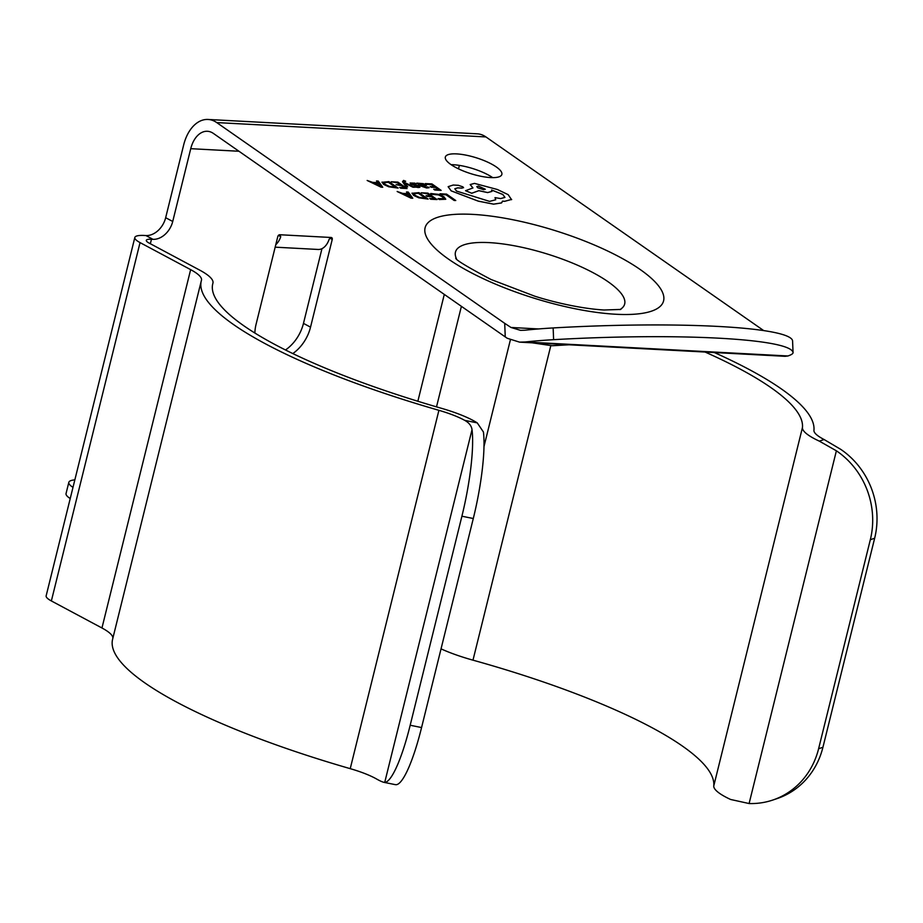 <?xml version="1.0" encoding="UTF-8"?>
<svg xmlns="http://www.w3.org/2000/svg" width="923" height="923" viewBox="0 0 923 923"><rect width="100%" height="100%" fill="white"/><g stroke="black" fill="none" stroke-linecap="round" stroke-linejoin="round"><path stroke-width="1.38" d="M456.62 153.899A29.571 8.388 17.3 0 0 445.371 156.933A29.571 8.388 17.3 0 0 459.804 169.463A29.571 8.388 17.3 0 0 490.575 177.574A29.571 8.388 17.3 0 0 501.824 174.539A29.571 8.388 17.3 0 0 487.39 162.01A29.571 8.388 17.3 0 0 456.62 153.899M492.709 177.631A29.571 8.388 17.3 0 0 453.239 164.721A29.571 8.388 17.3 0 0 451.116 164.663M201.272 280.961L112.594 639.304A315.378 69.502 -166.1 0 0 350.232 768.663A45.331 9.991 13.9 0 1 376.019 778.689C380.357 781.17 383.264 782.404 384.729 782.404A78.847 14.676 -78.6 0 0 410.181 725.247L461.904 516.222A78.847 14.676 -78.6 0 0 472.022 429.668C471.503 425.861 469.057 422.746 464.696 420.346A45.331 9.991 13.9 0 0 438.91 410.32A315.378 69.502 -166.1 0 1 201.272 280.961A315.378 69.502 -166.1 0 1 201.445 280.35A53.222 11.734 13.9 0 0 201.468 280.246A53.222 11.734 13.9 0 0 190.646 269.643L140.042 242.599A25.625 5.642 -166.1 0 1 134.827 237.488A25.625 5.642 -166.1 0 1 144.403 235.469L145.915 235.55A19.706 14.514 118.1 0 0 165.667 217.701L183.677 144.911A37.451 23.963 93.1 0 1 208.033 119.459A37.451 23.963 93.1 0 1 216.72 122.574L504.708 323.338L510.984 327.469L520.514 330.342L524.783 330.226A78.847 8.78 -2.3 0 1 553.142 327.942L553.615 339.676A206.971 23.052 -2.3 0 1 718.752 338.187A206.971 23.052 -2.3 0 1 793.042 352.448L792.569 340.714A78.847 8.78 -2.3 0 1 792.58 340.864L793.053 352.598A78.847 8.78 177.7 0 0 793.042 352.448M553.142 327.942A206.971 23.052 -2.3 0 1 718.279 326.442A206.971 23.052 -2.3 0 1 792.569 340.714M402.509 181.75L406.097 186.815L407.701 186.861L404.851 183.181L412.812 187.173L414.531 187.265L404.528 182.466L404.009 181.669L405.67 181.243L403.559 180.412L402.52 181.716L406.108 186.781L407.701 186.861M403.997 181.704L405.659 181.277M416.792 183.112L421.015 186.1L426.68 188.004L429.091 187.738L427.984 186.931L425.907 187.323L422.515 186.111L426.368 185.638L423.461 183.7L416.792 183.112L421.026 186.065L426.691 187.969L429.091 187.738M422.561 186.146L426.357 185.685M425.33 183.573L426.368 184.335L431.41 184.565L434.502 186.723L430.106 186.492L431.145 187.265L435.541 187.496L438.506 189.515L433.752 189.261L434.802 190.034L441.136 190.38L431.941 183.919L425.318 183.608L431.399 184.6L434.433 186.723M430.106 186.492L431.145 187.265L435.552 187.461L438.437 189.515M430.729 193.507L431.872 194.303L438.563 194.88L442.394 196.784L443.871 198.641L438.09 198.641L439.325 199.541L445.774 199.253L443.986 196.818L439.083 194.418L430.729 193.507L431.86 194.338L438.552 194.926L442.382 196.818L443.859 198.676M208.033 119.459L477.237 133.823A37.451 23.963 93.1 0 1 485.936 136.939L763.713 330.596M440.063 193.761L446.005 194.788L454.162 200.476L455.766 200.522L446.547 194.107L440.063 193.761L441.102 194.522M421.269 192.757L427.349 193.761L430.441 195.918L426.045 195.676L427.095 196.414L431.502 196.657L434.445 198.71L429.703 198.457L430.741 199.23L437.087 199.564L427.891 193.115L421.257 192.792L427.337 193.795L430.372 195.918M426.045 195.676L431.491 196.691L434.375 198.699M412.062 193.138L413.642 195.422L418.765 197.799L428.145 199.091L418.95 192.63L411.981 193.299M406.489 191.972L407.828 193.657L402.705 193.392L397.167 191.511L411.058 198.18L412.766 198.237L408.243 192.065L406.489 191.972L407.781 193.657M415.004 185.419L418.177 186.758L414.508 186.411L415.627 187.196L419.907 187.277L418.015 185.604L412.027 183.942L416.111 184.023L414.935 183.158L410.124 182.996L410.55 183.931L418.165 186.792M419.492 186.354L419.896 187.311L419.48 186.388L419.896 187.311L417.992 187.542L414.508 186.411M410.124 182.996L410.55 183.965L410.112 183.031L410.55 183.965L414.992 185.454M391.248 181.75L397.328 182.754L400.432 184.912L396.025 184.681L401.482 185.65L404.436 187.704L399.682 187.45L400.744 188.188L407.078 188.523L397.871 182.108L391.237 181.785L397.317 182.789L400.363 184.912M399.682 187.45L400.732 188.223L407.078 188.523M396.025 184.681L401.47 185.685L404.366 187.692M382.041 182.131L383.622 184.415L388.745 186.792L398.125 188.084L388.929 181.623L381.96 182.304M367.158 180.47L381.037 187.173L382.745 187.265L378.234 181.058L376.469 180.966L377.807 182.65L372.684 182.385L367.158 180.47L382.745 187.265M376.469 180.966L377.772 182.65M491.544 190.023L502.816 194.499L504.95 197.407L500.624 198.56L495.005 197.637L495.72 199.772L489.571 201.387L456.516 191.073L454.82 188.765L457.704 187.842L462.227 188.13L462.908 186.861L458.35 185.304L453.181 185.038L448.174 186.665L451.139 190.865L478.276 201.156L493.574 204.168L501.524 202.945L502.493 201.145L504.627 201.341L511.665 199.414M448.14 186.746L451.151 190.83L478.287 201.122L493.586 204.133L501.535 202.91L502.504 201.11L504.639 201.306L511.654 199.426M454.808 188.788L457.693 187.877L462.215 188.165L462.896 186.896M463.565 187.761L462.908 186.861M511.55 199.691L508.204 194.672L497.393 189.503L474.491 183.389L470.165 184.565L472.945 187.946L465.538 190.703L471.722 193.265L478.852 190.692L487.644 192.595L491.959 191.407L491.555 189.988L502.827 194.465L504.95 197.384M470.165 184.565L472.934 187.98M502.377 201.837L502.504 201.11M553.615 339.676A78.847 8.78 177.7 0 0 525.256 341.971L519.545 342.133L507.258 338.279L505.25 336.907L504.708 323.338M785.15 356.301L787.896 355.978A78.847 8.78 177.7 0 0 793.053 352.598M165.667 217.701L172.728 221.474L190.738 148.684A25.625 16.395 93.1 0 1 207.398 131.274A25.625 16.395 93.1 0 1 213.351 133.397L505.25 336.907M458.512 168.851L459.366 165.39M705.091 352.044A303.552 66.894 -166.1 0 1 802.445 427.568A57.157 12.599 13.9 0 0 819.324 441.136L824.089 439.521L840.715 449.339A78.847 72.721 71.3 0 1 874.658 538.236L870.331 539.701A78.847 72.721 -108.7 0 0 836.388 450.805L819.324 441.136M714.31 352.528A315.378 69.502 -166.1 0 1 813.936 430.326A45.331 9.991 13.9 0 0 824.089 439.521M441.044 648.857A65.048 14.33 13.9 0 0 472.98 660.164A303.552 66.894 -166.1 0 1 713.767 785.911A57.157 12.599 13.9 0 0 730.635 799.48L749.095 803.541A78.847 72.721 -108.7 0 0 772.909 800.01A78.847 72.721 -108.7 0 0 818.609 748.738L870.331 539.701M275.158 247.168L318.147 249.464A17.745 11.353 93.1 0 0 329.153 239.242L331.195 237.488A1.973 1.454 -61.9 0 1 332.245 239.438L310.532 327.157A35.478 26.121 -61.9 0 1 292.81 353.578M254.863 333.03A35.478 26.121 -61.9 0 1 256.086 324.25L277.8 236.53A1.973 1.454 -61.9 0 1 279.773 234.742L280.234 234.869M464.696 420.346L477.249 422.884A57.157 12.599 13.9 0 0 441.482 408.312A303.552 66.894 -166.1 0 1 212.752 283.799A303.552 66.894 -166.1 0 1 212.913 283.211A65.048 14.33 13.9 0 0 212.948 283.084A65.048 14.33 13.9 0 0 199.714 270.127L149.122 243.084A13.799 3.046 -166.1 0 1 146.307 240.338A13.799 3.046 -166.1 0 1 151.464 239.242L152.976 239.322L145.915 235.55M172.728 221.474A19.706 14.514 -61.9 0 1 152.976 239.322M477.249 422.884L483.421 431.976A78.847 14.676 101.4 0 1 473.291 518.518L461.904 516.222M410.181 725.247L421.569 727.555A78.847 14.676 101.4 0 1 396.129 784.712L395.286 784.631M421.569 727.555L473.291 518.518M395.286 784.642L383.864 782.323L384.729 782.404L472.022 429.668M112.837 638.312A53.222 11.734 13.9 0 0 101.957 627.986L51.365 600.942A25.625 5.642 -166.1 0 1 46.15 595.831L134.827 237.488M321.965 248.656L303.471 323.385A35.478 26.121 -61.9 0 1 285.495 349.979M818.609 748.738L822.935 747.272L874.658 538.236M822.935 747.272A78.847 72.721 71.3 0 1 777.235 798.545L772.909 800.01M331.195 237.488L279.773 234.742L280.754 236.657A17.745 11.353 93.1 0 1 275.804 244.595M70.229 498.535A31.544 6.946 -166.1 0 1 66.052 493.54L68.821 482.348A31.544 6.946 13.9 0 0 72.998 487.344M74.844 479.879A31.544 6.946 13.9 0 0 68.821 482.348M441.113 194.488L446.005 194.788M446.017 194.753L454.162 200.476L455.766 200.522M438.09 198.641L439.325 199.541M439.336 199.506L445.774 199.253M429.703 198.457L430.741 199.23M437.098 199.53L430.753 199.195M412.073 193.092L413.654 195.388L418.777 197.764L428.145 199.091M413.908 193.692L415.281 195.457L419.227 197.337L425.503 198.226L418.407 193.276L413.873 193.749L418.396 193.311L425.434 198.226M397.178 191.476L411.07 198.145L412.766 198.237M408.358 194.361L404.228 194.142L410.758 197.372L408.358 194.361L404.32 194.176M410.781 197.407L408.347 194.395M433.752 189.261L434.802 190.034L441.136 190.38M424.568 185.258L421.453 183.873L420.323 184.15L421.626 185.5L424.568 185.258L421.442 183.908L420.323 184.15L421.003 185.05M412.939 183.446L412.027 183.942L416.123 183.989M404.851 183.181L405.566 183.608M405.578 183.562L412.812 187.173M412.823 187.138L414.542 187.231M404.009 181.669L404.655 181.139M382.053 182.085L383.633 184.381L388.756 186.758L398.136 188.05M383.899 182.685L385.272 184.45L389.218 186.331L395.494 187.219L388.387 182.269L383.864 182.754L388.375 182.304L395.425 187.219M378.349 183.354L374.219 183.135L380.738 186.365L378.349 183.354L374.3 183.169M380.772 186.4L378.338 183.389M465.55 190.669L471.734 193.23L478.864 190.657L487.656 192.561L491.971 191.373M495.005 197.637L495.72 199.749M485.302 189.25L478.495 186.169L476.822 186.584L477.653 187.727L483.617 189.688L485.313 189.227L478.506 186.134L476.822 186.608M456.424 258.625A88.504 25.106 -162.7 0 1 489.236 242.622A88.504 25.106 -162.7 0 1 590.443 271.316A88.504 25.106 -162.7 0 1 619.91 309.609M472.714 214.378A124.743 35.386 -162.7 0 1 640.054 269.424A124.743 35.386 -162.7 0 1 615.976 314.258A124.743 35.386 -162.7 0 1 448.636 259.213A124.743 35.386 -162.7 0 1 472.714 214.378M538.547 328.946L510.984 327.469M485.936 136.939L216.72 122.574M787.896 355.978L525.256 341.971M749.095 803.541L836.388 450.805M713.767 785.911L802.445 427.568M472.98 660.164L550.812 345.664M484.01 446.455L510.35 339.999M436.51 406.87L461.396 306.332M417.854 401.263L444.298 294.402M150.357 243.741L151.464 239.242M238.953 151.257L190.738 148.684M212.625 284.399L212.913 283.211M350.232 768.663L438.91 410.32M101.957 627.986L190.646 269.643M51.365 600.942L140.042 242.599M310.532 327.157L303.471 323.385M332.245 239.438L329.811 238.134M280.754 236.657L278.4 235.4M620.81 309.436L604.08 310.001C582.159 308.767 554.435 302.502 534.694 296.168L490.967 279.461C466.507 266.505 454.774 259.34 455.789 257.978M569.087 344.787L552.162 345.744L532.167 342.814M212.613 284.457L212.948 283.084M785.15 356.313L519.545 342.145"/></g></svg>
